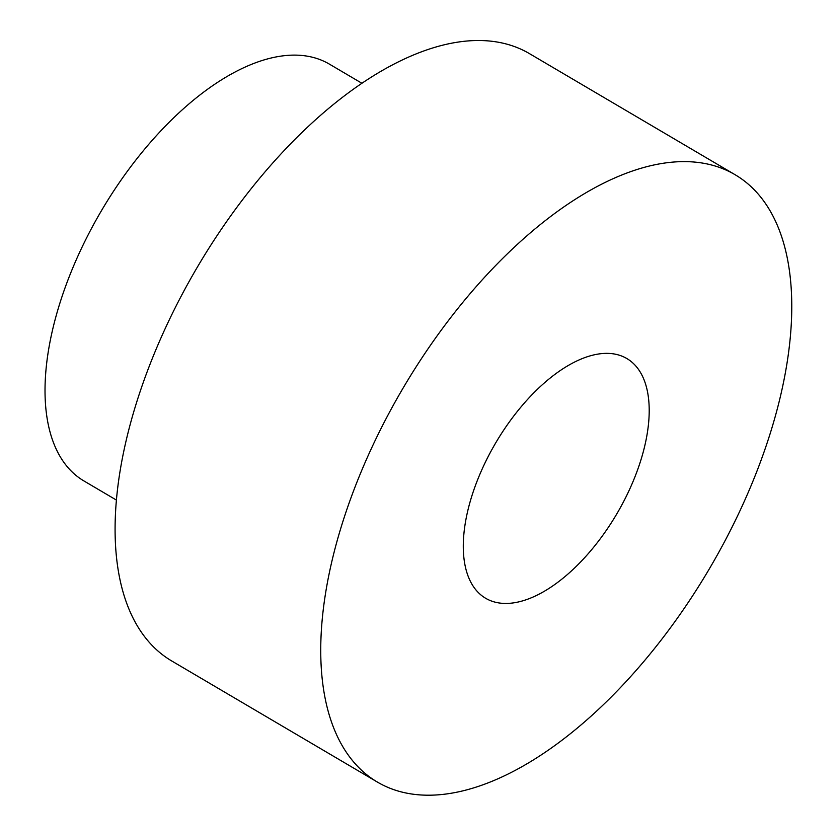 <?xml version="1.0" encoding="UTF-8"?>
<svg xmlns="http://www.w3.org/2000/svg" width="837" height="837" viewBox="0 0 837 837"><rect width="100%" height="100%" fill="white"/><g stroke="black" fill="none" stroke-linecap="round" stroke-linejoin="round"><path stroke-width="1.26" d="M619.066 355.129A139.109 70.182 120.5 0 0 491.633 450.076A139.109 70.182 120.5 0 0 485.659 598.277A139.109 70.182 120.5 0 0 616.723 514.023A139.109 70.182 120.5 0 0 626.84 358.539A139.109 70.182 120.5 0 0 619.066 355.129M397.115 790.735A352.429 177.81 -59.5 0 1 377.414 782.093A352.429 177.81 -59.5 0 1 403.036 388.18A352.429 177.81 -59.5 0 1 735.095 174.724A352.429 177.81 -59.5 0 1 719.956 550.202A352.429 177.81 -59.5 0 1 397.115 790.735M377.414 782.093L171.763 660.989A352.429 177.81 -59.5 0 1 197.386 267.076A352.429 177.81 -59.5 0 1 529.444 53.62L735.095 174.724M116.427 500.087L83.92 480.94A241.862 122.024 -59.5 0 1 101.497 210.61A241.862 122.024 -59.5 0 1 329.38 64.114L361.898 83.261"/></g></svg>
